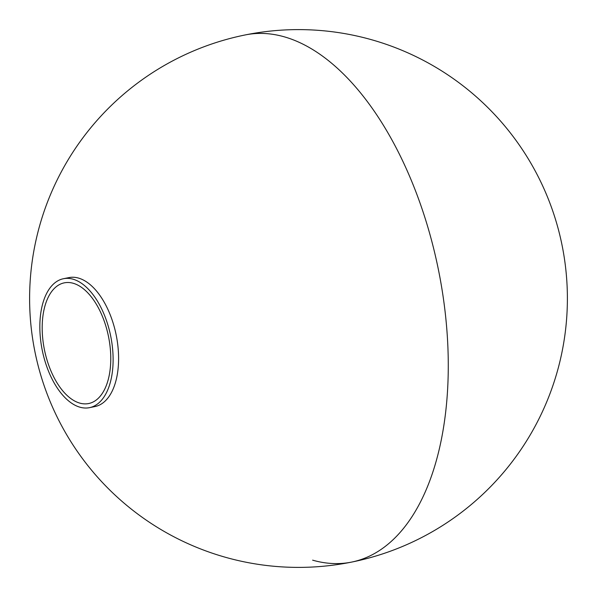 <?xml version="1.0" encoding="UTF-8"?>
<svg xmlns="http://www.w3.org/2000/svg" width="597" height="597" viewBox="0 0 597 597"><rect width="100%" height="100%" fill="white"/><g stroke="black" fill="none" stroke-linecap="round" stroke-linejoin="round"><path stroke-width="0.9" d="M422.407 209.943A268.889 142.84 -101.4 0 0 245.442 34.895A268.889 142.84 78.6 0 1 422.407 209.943A268.889 142.84 78.6 0 1 382.595 548.374A268.889 142.84 -101.4 0 0 422.407 209.943M312.627 560.165A268.889 142.84 -101.4 0 0 351.558 562.105A268.889 142.84 -101.4 0 0 382.595 548.374A268.889 142.84 78.6 0 1 351.558 562.105A268.889 268.889 0 0 0 553.344 212.733A268.889 268.889 0 0 0 245.442 34.895A268.889 268.889 0 0 0 43.656 384.267A268.889 268.889 0 0 0 351.558 562.105M63.498 278.709L68.976 277.605A65.774 34.939 78.6 0 1 112.266 320.425A65.774 34.939 78.6 0 1 94.93 406.572L89.46 407.669A65.774 34.939 78.6 0 1 46.17 364.857A65.774 34.939 78.6 0 1 63.498 278.709A65.774 34.939 78.6 0 1 106.788 321.529A65.774 34.939 78.6 0 1 89.46 407.669M48.111 363.469A61.566 32.708 78.6 0 1 64.334 282.836A61.566 32.708 78.6 0 1 104.848 322.917A61.566 32.708 78.6 0 1 88.632 403.542A61.566 32.708 78.6 0 1 48.111 363.469"/></g></svg>
